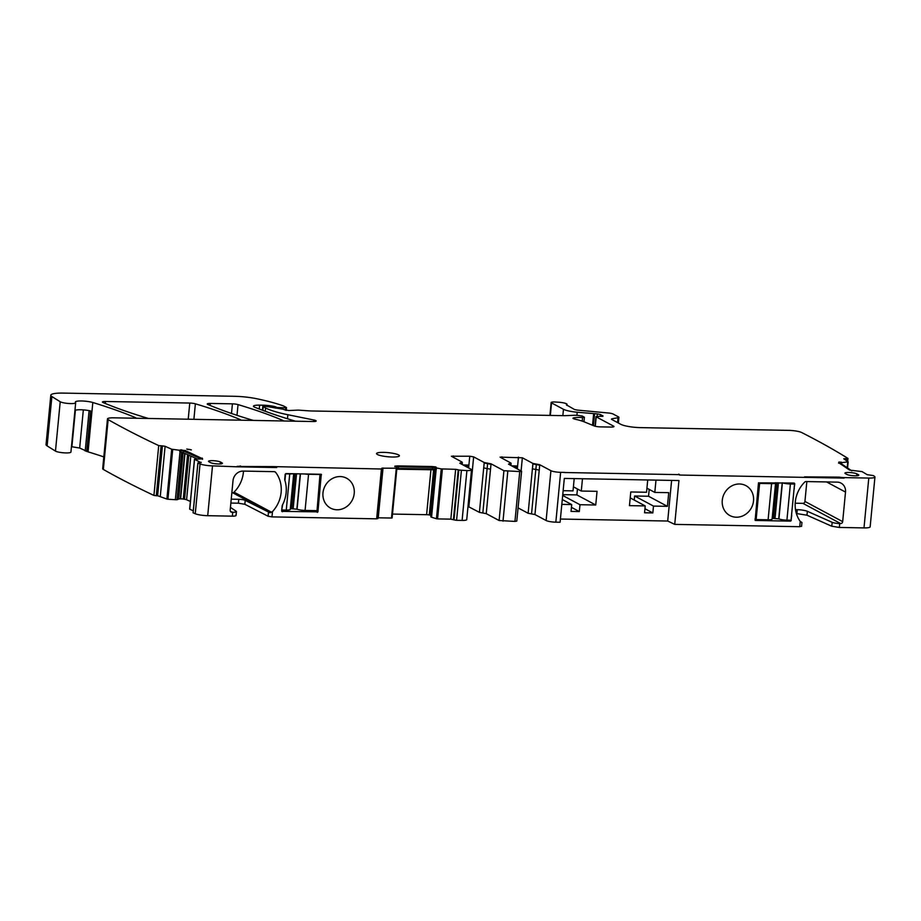 <?xml version="1.0" encoding="UTF-8"?>
<svg xmlns="http://www.w3.org/2000/svg" width="921" height="921" viewBox="0 0 921 921"><rect width="100%" height="100%" fill="white"/><g stroke="black" fill="none" stroke-linecap="round" stroke-linejoin="round"><path stroke-width="1.38" d="M800.222 521.39L801.961 522.483L800.245 521.436L799.739 526.708L674.725 524.383L667.702 521.033L671.616 480.405M674.725 524.383L678.95 480.543L564.32 478.413L560.095 522.253L555.835 522.172A7.483 1.347 -174.5 0 1 546.118 520.526L534.951 514.551L531.544 513.906L535.815 469.468M564.895 472.415L560.636 472.335A7.483 1.347 -174.5 0 1 550.919 470.7L546.118 520.526M678.627 474.637L564.193 472.508M679.479 475.04L844.097 478.103A5.987 1.082 5.5 0 1 839.238 477.619L804.494 477.366M678.673 474.142L679.525 474.545M841.426 463.85L841.829 462.664L838.95 461.997L838.663 462.687L849.646 470.101L862.021 471.598L867.225 474.695L873.407 475.581A1545.737 278.107 -174.5 0 1 874.582 476.456A9.981 1.796 -174.5 0 1 874.95 477.009A9.981 1.796 -174.5 0 1 868.791 478.068L844.143 477.608A5.987 1.082 -174.5 0 1 839.284 477.136L804.54 476.871M874.95 477.009L870.149 526.835A9.981 1.796 -174.5 0 1 863.99 527.906L839.342 527.445L831.79 526.236L832.158 522.322L807.337 511.293A7.978 1.439 -174.5 0 0 797.264 509.681L795.514 509.647M841.529 462.676L848.16 461.858L847.573 468.006L848.103 461.916M597.107 416.373L597.349 413.886L577.214 412.24A14.966 2.694 -174.5 0 1 563.468 409.292L551.541 402.903A4.985 0.898 -174.5 0 1 551.161 402.512A4.985 0.898 -174.5 0 1 555.236 402.017L558.253 402.201A7.483 1.347 -174.5 0 1 567.048 404.365A7.483 1.347 -174.5 0 1 566.369 404.849L574.497 409.488L577.248 410.087L608.493 413.011A4.985 0.898 -174.5 0 1 613.075 414.001L618.532 416.914A4.985 0.898 -174.5 0 1 618.9 417.305A4.985 0.898 -174.5 0 1 618.049 417.72L612.35 418.721A4.985 0.898 -174.5 0 0 611.498 419.124A4.985 0.898 -174.5 0 0 611.866 419.527L620.846 424.328A14.966 2.694 -174.5 0 0 640.291 427.62L788.779 430.372A9.981 1.796 -174.5 0 1 801.65 432.525A1545.737 278.107 -174.5 0 1 847.976 458.416L843.763 458.796L848.16 461.858M847.965 458.451L847.677 461.502L847.976 458.428M597.349 413.886L600.78 414.623L600.607 416.396M613.524 426.849L613.593 426.147L596.198 416.833L602.933 415.762A4.985 0.898 -174.5 0 1 601.943 415.394L601.148 414.98A4.985 0.898 -174.5 0 1 600.78 414.623M613.593 426.147A4.985 0.898 -174.5 0 1 613.962 426.538A4.985 0.898 -174.5 0 1 610.888 427.068L600.319 426.872A4.985 0.898 -174.5 0 1 594.114 425.905L584.536 421.979A34.929 6.286 -174.5 0 0 575.015 419.159A4.985 0.898 -174.5 0 1 572.989 418.226A4.985 0.898 -174.5 0 1 573.944 417.8A15.968 2.878 -174.5 0 1 582.567 417.524L582.222 421.127M313.624 421.53L313.773 419.988L287.859 414.726A54.88 9.878 -174.5 0 1 265.605 407.934L263.072 406.506L265.662 406.322L283.691 409.327A4.985 0.898 -174.5 0 1 284.059 409.672L288.837 410.536L297.207 410.156A4.985 0.898 -174.5 0 1 299.59 410.202L309.709 410.904A4.985 0.898 -174.5 0 0 310.964 410.962L563.825 415.67A9.981 1.796 -174.5 0 0 566.081 415.636L573.15 415.325A9.981 1.796 -174.5 0 1 577.916 415.406L582.325 416.05L584.398 417.259L582.567 417.524M313.773 419.988A4.985 0.898 -174.5 0 1 316.168 421.001A4.985 0.898 -174.5 0 1 313.094 421.53L113.64 417.823A9.981 1.796 -174.5 0 0 107.481 418.882L102.68 468.72A9.981 1.796 -174.5 0 0 103.348 469.457A1545.737 278.107 -174.5 0 0 153.934 495.429L158.723 445.591A1545.737 278.107 -174.5 0 1 108.137 419.619A9.981 1.796 -174.5 0 1 107.481 418.882M295.56 421.208A4.985 0.898 -174.5 0 1 294.893 421.024A349.266 62.835 -174.5 0 1 254.829 407.266A9.981 1.796 -174.5 0 1 253.471 406.196A9.981 1.796 -174.5 0 1 259.63 405.136L262.922 405.194A11.973 2.153 -174.5 0 1 275.552 406.783L277.037 408.141M135.974 418.238A4.985 0.898 -174.5 0 0 136.02 418.134A4.985 0.898 -174.5 0 0 135.41 417.627A363.231 65.356 -174.5 0 0 92.814 402.512A9.981 1.796 5.5 0 0 81.911 400.98A9.981 1.796 5.5 0 0 75.349 402.028A9.981 1.796 5.5 0 0 75.534 402.431A7.978 1.439 -174.5 0 1 75.683 402.742A7.978 1.439 -174.5 0 1 68.971 403.513A7.978 1.439 -174.5 0 1 60.222 401.74L51.875 396.56A19.963 3.592 -174.5 0 1 50.805 395.224A19.963 3.592 -174.5 0 1 63.123 393.094L234.118 396.283A24.948 4.49 -174.5 0 1 257.017 398.793A94.805 17.062 -174.5 0 1 283 405.747A4.985 0.898 -174.5 0 1 283.541 405.965L286.339 407.473L285.706 407.83L277.106 407.508M51.875 396.56L47.121 445.902A19.963 3.592 -174.5 0 1 46.05 444.567L50.805 395.224M47.121 445.902L55.467 451.094A7.978 1.439 -174.5 0 0 64.228 452.856A7.978 1.439 -174.5 0 0 70.929 452.084L75.683 402.742M92.814 402.512L88.059 451.854A363.231 65.356 -174.5 0 1 103.82 456.897M161.106 445.891L156.305 495.728L157.629 495.728L162.43 445.891L158.723 445.591M156.305 495.728L153.934 495.429M157.629 495.728L166.885 499.055L171.686 449.218L165.101 446.294L160.312 496.131M162.43 445.891L165.101 446.294M202.539 459.303L185.202 451.025L171.686 449.218M172.722 449.413L167.933 499.24L166.885 499.055M180.286 450.381L179.779 450.346A3.488 0.633 -174.5 0 1 183.44 451.025L183.267 452.729L197.278 458.957M167.933 499.24L175.381 499.712L180.021 451.543M180.171 451.589L175.381 499.712M175.531 499.723L177.051 499.723L181.633 452.096M181.863 452.176L177.051 499.723M177.293 499.689L178.605 499.067A3.488 0.633 -174.5 0 1 180.32 498.86L180.631 498.86A3.488 0.633 -174.5 0 1 183.279 499.067L184.557 499.251A3.488 0.633 -174.5 0 1 186.583 499.758L190.382 501.438M202.585 458.819L202.171 458.059L202.585 458.819L194.446 459.291L189.772 509.048M201.1 462.653L194.446 459.291M194.55 459.383L189.645 509.117M189.761 509.221L193.272 510.775M201.135 462.307L197.877 462.929L193.145 512.686M237.111 466.809L276.714 467.546L273.41 466.602L240.462 466.487A5.987 1.082 5.5 0 1 237.111 466.809L212.509 465.865A9.981 1.796 -174.5 0 1 200.053 463.908A1545.737 278.107 -174.5 0 1 197.923 463.021L197.877 462.929M197.923 463.021L193.088 512.767M235.788 515.15C236.524 515.818 235.373 516.151 232.357 516.151L207.709 515.691A9.981 1.796 -174.5 0 1 195.252 513.745A1545.737 278.107 -174.5 0 1 193.122 512.847M396.467 466.993A3.488 0.633 -174.5 0 1 398.459 466.786L398.298 468.501L436.439 469.042L435.84 466.889L431.868 466.533L397.757 465.899L394.879 466.13L396.341 466.671L396.905 468.098L396.295 468.213L381.801 468.179L382.664 468.789L381.432 469.008L376.643 518.834L271.971 516.888L272.478 511.615L270.026 512.767L232.633 492.747A1.992 1.807 118.2 0 0 234.038 492.159A29.933 27.043 118.2 0 0 243.489 471.092M377.725 518.465L376.643 518.834M377.955 517.798L391.494 518.039L396.295 468.213M392.116 517.936L396.905 468.098L392.116 517.936L391.494 518.039M396.801 469.18L433.618 469.791L429.267 514.943L430.498 515.15A3.488 0.633 -174.5 0 1 430.947 515.242M392.484 514.068L426.607 514.701A3.488 0.633 -174.5 0 1 429.267 514.943M430.498 515.15L434.873 469.756L433.618 469.791M430.798 516.819L435.38 469.18L430.832 516.865L435.414 469.203L436.197 469.065L431.558 517.245L436.117 469.077M430.832 516.865L431.477 517.211M431.558 517.245L436.45 518.742L441.251 468.916L436.232 467.868M442.379 469.065L437.579 518.903L450.841 519.145L455.642 469.319L441.251 468.916M437.579 518.903L436.45 518.742M450.841 519.145L453.995 519.881L458.796 470.055L458.232 469.756L453.431 519.582M455.642 469.319L458.232 469.756M487.117 468.559L482.834 513.009L486.242 513.642L499.113 520.526L503.914 470.7L491.043 463.816L484.216 462.538L473.647 456.874L469.768 456.217L451.371 456.229L462.158 462.123L459.798 463.228L470.965 469.203A7.483 1.347 -174.5 0 1 471.517 469.802A7.483 1.347 -174.5 0 1 466.901 470.596L458.796 470.055M461.386 470.493L456.586 520.319L453.995 519.881M456.586 520.319L462.1 520.423L466.901 470.596M471.517 469.802L466.728 519.628A7.483 1.347 -174.5 0 1 462.1 520.423M459.913 463.286L462.365 462.86L459.878 463.275M462.964 464.932L468.904 465.082L468.628 467.96M467.995 506.423L479.415 512.364L484.216 462.538M484.204 463.044L487.612 463.677L484.204 463.044L483.732 467.926L490.525 469.192L490.997 464.299L487.612 463.677L491.043 463.816M482.834 513.009L479.415 512.364M499.113 520.526L514.943 521.413L519.743 471.575L503.914 470.7M508.588 464.184L509.693 463.585L508.507 464.138L521.597 471.264L516.796 521.09L514.943 521.413M521.597 471.264L519.743 471.575M509.693 463.585L510.867 463.033L500.08 457.138L522.357 457.783L532.925 463.436L539.752 464.725L550.919 470.7M509.612 464.725L511.086 463.263M511.673 465.83L517.614 465.991L517.337 468.87M518.062 507.885L528.124 513.273L531.544 513.906M532.914 463.942L536.321 464.587L535.849 469.468L532.442 468.835L532.914 463.942L539.706 465.209L536.333 464.08M535.849 469.468L539.234 470.09L539.752 464.725M253.39 420.425A4.985 0.898 -174.5 0 1 252.711 420.241A349.266 62.835 -174.5 0 1 207.835 404.48A4.985 0.898 -174.5 0 1 207.237 403.974A4.985 0.898 -174.5 0 1 210.31 403.444L232.426 403.847A4.985 0.898 -174.5 0 1 238.032 404.607A349.266 62.835 -174.5 0 1 282.782 420.379A4.985 0.898 -174.5 0 1 283.392 420.874A4.985 0.898 -174.5 0 1 283.346 420.978M148.569 418.468A4.985 0.898 -174.5 0 1 147.89 418.295A349.266 62.835 -174.5 0 1 103.037 402.523A4.985 0.898 -174.5 0 1 102.427 402.017A4.985 0.898 -174.5 0 1 105.512 401.487L189.772 403.053A4.985 0.898 -174.5 0 1 195.379 403.812A349.266 62.835 -174.5 0 1 240.174 419.585A4.985 0.898 -174.5 0 1 240.784 420.091A4.985 0.898 -174.5 0 1 240.738 420.183M435.587 467.523L436.278 467.373M435.794 467.384L394.833 466.613M273.41 466.602L381.432 469.008M273.364 467.097L240.462 466.487M237.158 466.325A5.987 1.082 5.5 0 0 240.508 465.991M202.125 458.543L185.248 450.53L182.208 450.265M180.332 449.885L181.84 449.885M839.814 462.123L841.437 462.181M839.768 462.618L838.617 463.171M188.08 449.229L189.346 449.425A3.488 0.633 -174.5 0 1 191.384 449.92L186.756 449.08A3.488 0.633 -174.5 0 1 188.08 449.229L188.045 449.655M851.879 470.838A3.488 0.633 -174.5 0 1 851.499 470.654L840.516 463.24A3.488 0.633 5.5 0 1 840.355 463.033A3.488 0.633 5.5 0 1 841.829 462.664M183.267 452.729L179.676 451.428L179.779 450.346M200.64 458.704A3.488 0.633 5.5 0 0 200.364 458.543L183.44 451.025M398.298 468.501L396.214 468.294M436.542 467.972A3.488 0.633 5.5 0 0 432.571 467.419L398.459 466.786M511.051 463.689L508.611 464.196M244.836 504.282L245.205 500.379A4.985 0.898 -174.5 0 0 238.758 499.297L238.378 503.2L244.836 504.282L268.103 516.244L271.971 516.888M238.378 503.2L230.86 503.062M88.059 451.854L79.667 448.02L71.447 446.697M797.264 509.681L796.884 513.596L806.969 515.207L831.79 526.236M799.739 526.708L801.385 526.167M667.702 521.033L560.405 519.041M245.205 500.379L270.026 512.767M238.758 499.297L231.229 499.159M230.48 511.512L232.737 512.249A5.987 1.082 5.5 0 0 236.432 511.604A5.987 1.082 5.5 0 0 236.156 511.247L230.446 507.379M231.816 512.226A1.992 1.807 -61.8 0 1 230.169 510.246L233.013 480.681A9.981 9.014 -61.8 0 1 236.444 473.762A9.981 9.014 -61.8 0 1 243.144 471.08L274.343 471.667A1.992 1.807 -61.8 0 1 275.621 472.312A29.933 27.043 -61.8 0 1 276.185 473.06A29.933 27.043 -61.8 0 1 272.478 511.615M351.546 501.392A16.969 15.323 -61.8 0 1 330.593 508.127A16.969 15.323 -61.8 0 1 325.654 484.953A16.969 15.323 -61.8 0 1 346.607 478.218A16.969 15.323 -61.8 0 1 351.546 501.392M282.505 511.708A1.002 0.898 -61.8 0 1 281.676 510.706L282.102 506.308A3.488 3.154 -61.8 0 1 282.505 504.927A30.934 27.941 -61.8 0 0 284.877 480.348A3.488 3.154 -61.8 0 1 284.739 478.955L285.153 474.557A1.002 0.898 -61.8 0 1 286.166 473.601L321.279 474.292L317.929 511.869L281.838 511.351M800.245 521.436A29.933 27.043 -61.8 0 1 803.952 482.88A29.933 27.043 -61.8 0 1 804.666 482.144A1.992 1.807 -61.8 0 1 806.059 481.556L837.27 482.132A9.981 9.014 -61.8 0 1 841.034 483.111A9.981 9.014 -61.8 0 1 843.429 485.045A9.981 9.014 -61.8 0 1 845.513 492.079L842.669 521.631A1.992 1.807 -61.8 0 1 840.643 523.554L839.722 523.531A5.987 1.082 -174.5 0 1 832.158 522.322M724.954 492.378A16.969 15.323 -61.8 0 1 745.906 485.643A16.969 15.323 -61.8 0 1 750.845 508.818A16.969 15.323 -61.8 0 1 729.893 515.553A16.969 15.323 -61.8 0 1 724.954 492.378M794.121 488.326L794.731 484.032A1.002 0.898 -61.8 0 0 793.914 483.041L758.478 482.869L755.128 520.446L790.241 521.148L788.411 520.169M794.305 488.429A3.488 3.154 -61.8 0 1 794.006 489.604M791.588 514.609A3.488 3.154 -61.8 0 1 791.68 515.795L791.484 515.691M791.07 520.089L791.68 515.795M791.254 520.181A1.002 0.898 -61.8 0 1 790.241 521.148M795.214 503.211L802.905 503.35A1.992 1.807 118.2 0 0 804.931 501.438L842.669 521.631M806.842 481.568L804.931 501.438M231.85 492.735L232.633 492.747M561.822 504.386L571.699 504.57L571.043 511.408L579.309 511.558L579.977 504.72L595.737 505.007L597.05 491.33L581.289 491.043L582.475 478.747M574.197 478.598L573.023 490.881L563.134 490.697M647.716 479.968L646.542 492.251L630.77 491.964L629.457 505.641L645.218 505.928L644.562 512.778L652.828 512.928L653.496 506.09L667.414 506.343L668.738 492.666L654.808 492.413L655.994 480.117M579.977 504.72L562.685 495.463M595.737 505.007L576.868 494.911L562.754 494.646M579.309 511.558L571.434 507.344M577.444 488.982L576.868 494.911M581.289 491.043L573.415 486.829M571.699 504.57L562.294 499.527M654.808 492.413L646.933 488.188M667.414 506.343L648.545 496.246L649.213 489.408M634.235 500.057L634.627 495.993L648.545 496.246M653.496 506.09L634.627 495.993M645.218 505.928L630.206 497.893M652.828 512.928L644.953 508.714M398.54 454.893A11.478 2.061 -174.5 0 1 399.392 455.803A11.478 2.061 -174.5 0 1 390.09 456.931A11.478 2.061 -174.5 0 1 377.403 454.502A11.478 2.061 -174.5 0 1 376.551 453.604A11.478 2.061 -174.5 0 1 385.853 452.464A11.478 2.061 -174.5 0 1 398.54 454.893M856.841 473.855A6.217 1.117 -174.5 0 0 849.968 472.531A6.217 1.117 -174.5 0 0 844.925 473.152A6.217 1.117 -174.5 0 0 845.386 473.636L846.894 474.442A6.217 1.117 -174.5 0 0 853.767 475.766A6.217 1.117 -174.5 0 0 858.809 475.144A6.217 1.117 -174.5 0 0 858.349 474.66L856.841 473.855L856.657 475.777M220.441 462.02A6.217 1.117 -174.5 0 0 213.568 460.696A6.217 1.117 -174.5 0 0 208.526 461.317A6.217 1.117 -174.5 0 0 208.986 461.801L210.495 462.607A6.217 1.117 -174.5 0 0 217.368 463.931A6.217 1.117 -174.5 0 0 222.422 463.309A6.217 1.117 -174.5 0 0 221.949 462.826L220.441 462.02L220.257 463.942M74.946 410.363A9.981 1.796 -174.5 0 1 90.626 410.95L86.712 451.497M300.476 473.866L297.069 509.198L290.334 508.611M297.069 509.198A6.482 1.163 5.5 0 0 305.07 510.43L308.558 474.269A6.482 1.163 5.5 0 1 304.425 473.935M320.013 474.223L317.043 510.648L305.07 510.43M320.52 474.499L308.558 474.269M281.768 509.808L282.632 504.696M285.556 473.82L284.957 480.589M285.602 473.843L289.735 473.924L286.258 510.073L282.125 510.004M286.258 510.073A6.482 1.163 5.5 0 0 290.253 509.382L293.695 473.739M289.735 473.924A6.482 1.163 5.5 0 0 292.855 473.716M772.178 518.327L778.913 518.914A6.482 1.163 -174.5 0 0 786.914 520.146L791.058 520.215L794.535 484.066L792.567 483.018M775.47 482.696A6.482 1.163 -174.5 0 1 775.586 482.949A6.482 1.163 -174.5 0 1 771.579 483.64L768.102 519.789A6.482 1.163 -174.5 0 0 772.109 519.099L775.586 482.949M755.001 518.96L756.129 519.571L759.618 483.421L771.579 483.64M756.129 519.571L768.102 519.789M758.49 482.811L759.618 483.421M786.914 520.146L790.402 483.986L794.535 484.066M790.402 483.986A6.482 1.163 -174.5 0 1 782.574 482.834M560.636 472.335L555.835 522.172M868.791 478.068L863.99 527.906M847.193 467.753L847.746 461.962M845.156 458.589L845.052 459.729M846.387 460.627L846.583 458.646M551.541 402.903L550.332 415.417M562.858 415.647L563.468 409.292M577.214 412.24L576.914 415.348M592.537 425.26L593.642 413.782M594.598 413.84L593.458 425.64M601.148 414.98L601.01 416.407M601.85 416.407L601.943 415.394M602.933 415.762L602.864 416.396M596.198 416.833L595.288 426.262M573.944 417.8L573.841 418.825M263.222 406.668L262.865 410.386M265.283 411.284L265.605 407.934M287.859 414.726L287.479 418.767M259.63 405.136L259.262 409.016M262.922 405.194L262.439 410.225M275.552 406.783L275.425 408.084M276.162 407.001L276.058 408.107M285.706 407.83L285.475 410.248M60.222 401.74L55.467 451.094M135.41 417.627L135.352 418.226M108.137 419.619L103.348 469.457M178.605 499.067L183.072 452.648M184.695 453.374L180.32 498.86M180.631 498.86L184.994 453.5M187.562 454.64L183.279 499.067M184.557 499.251L188.793 455.193M190.797 456.079L186.583 499.758M200.053 463.908L195.252 513.745M212.509 465.865L207.709 515.691M383.032 467.96L378.243 517.798M426.607 514.701L430.924 469.814M453.224 455.918L453.086 457.265M469.768 456.217L468.904 465.082M473.647 456.874L468.858 506.711M487.635 463.171L487.151 468.57M490.525 469.192L486.242 513.642M503.004 521.182L507.793 471.356M501.922 456.816L501.795 458.174M518.465 457.127L517.614 465.991M522.357 457.783L521.102 470.873M528.124 513.273L532.925 463.436M539.234 470.09L534.951 514.551M210.31 403.444L210.115 405.436M232.426 403.847L231.493 413.471M238.032 404.607L236.996 415.325M282.782 420.379L282.724 420.966M105.512 401.487L105.316 403.49M189.772 403.053L188.218 419.205M195.379 403.812L193.894 419.308M240.174 419.585L240.116 420.172M618.049 417.72L617.577 422.578M612.246 419.723L612.35 418.721M432.41 469.134L432.571 467.419M460.961 463.182L460.903 463.827M268.103 516.244L268.471 512.341M232.357 516.151L232.737 512.249M806.969 515.207L807.337 511.293M839.722 523.531L839.342 527.445M794.731 484.032L792.843 483.018M315.592 510.625L317.929 511.869M314.142 510.591L317.423 512.352M321.51 474.741L320.554 474.234M802.905 503.35L840.643 523.554M845.513 492.079L826.563 481.936M234.038 492.159L271.741 512.341M274.435 471.667L275.621 472.312M517.441 467.753L513.941 465.876M468.743 466.843L465.232 464.967M221.949 462.826L221.869 463.7M858.349 474.66L858.268 475.535M89.107 410.628L85.216 450.991M79.667 448.02L83.339 409.891M75.407 410.19L71.896 446.708M293.177 508.553L296.527 473.785M296.873 509.117L300.258 473.855M291.738 508.519L295.088 473.762M777.002 482.731L773.582 518.235M782.39 482.823L778.913 518.914M778.717 518.834L782.182 482.823M778.441 482.754L775.022 518.27M551.161 402.512L549.918 415.406M596.014 416.637L595.081 426.216M584.398 417.259L583.96 421.749M263.072 406.506L262.704 410.329M286.489 407.623L286.224 410.386M382.664 468.789L377.875 518.627M567.048 404.365L566.945 405.447M618.9 417.305L618.348 422.992M462.215 464.518L462.365 462.86M511.074 463.77L510.913 465.427M236.052 515.518L236.432 511.604M801.961 522.483L801.581 526.386"/></g></svg>
